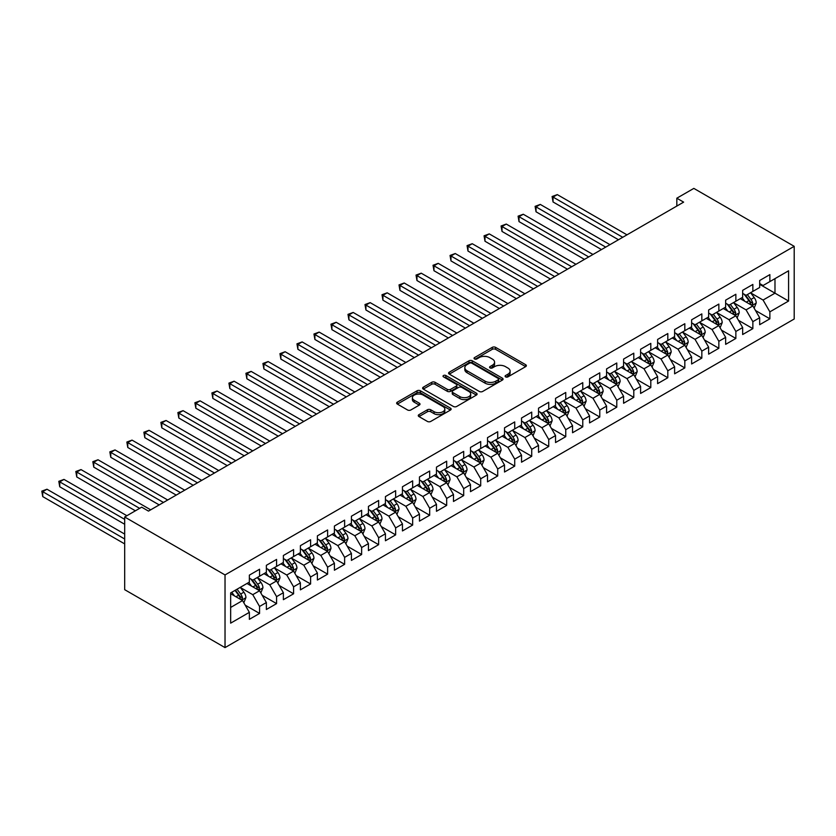 <?xml version="1.0" encoding="UTF-8"?>
<svg xmlns="http://www.w3.org/2000/svg" width="836" height="836" viewBox="0 0 836 836"><rect width="100%" height="100%" fill="white"/><g stroke="black" fill="none" stroke-linecap="round" stroke-linejoin="round"><path stroke-width="1.25" d="M505.581 376.879A1.651 0.951 0 0 0 507.922 376.879L525.656 366.638A2.362 1.359 0 0 0 526.356 365.677A2.362 1.359 0 0 0 525.656 364.705L495.602 347.358A2.362 1.359 0 0 0 492.268 347.358L474.524 357.599A1.651 0.951 0 0 0 474.043 358.278A1.651 0.951 0 0 0 474.524 358.947A1.651 0.951 0 0 0 476.865 358.947L479.164 357.62A7.555 4.358 0 0 1 489.844 357.62L492.352 359.072A7.555 4.358 0 0 1 494.567 362.155A7.555 4.358 0 0 1 492.352 365.238L490.053 366.565A1.651 0.951 0 0 0 489.572 367.234A1.651 0.951 0 0 0 490.053 367.913A1.651 0.951 0 0 0 492.394 367.913L494.693 366.586A7.555 4.358 0 0 1 505.372 366.586L507.88 368.039A7.555 4.358 0 0 1 510.096 371.121A7.555 4.358 0 0 1 507.88 374.204L505.581 375.531A1.651 0.951 0 0 0 505.101 376.2A1.651 0.951 0 0 0 505.581 376.879L505.581 375.531M418.972 414.646A2.362 1.359 0 0 0 418.272 415.607A2.362 1.359 0 0 0 418.972 416.568L427.405 421.438A2.362 1.359 0 0 0 430.739 421.438L450.437 410.068A2.362 1.359 0 0 0 451.137 409.097A2.362 1.359 0 0 0 450.437 408.135L420.383 390.788A2.362 1.359 0 0 0 417.049 390.788L397.351 402.158A2.362 1.359 0 0 0 396.651 403.119A2.362 1.359 0 0 0 397.351 404.091L407.529 409.964A2.362 1.359 0 0 0 410.873 409.964L419.306 405.094A2.362 1.359 0 0 0 419.996 404.133A2.362 1.359 0 0 0 419.306 403.171L414.248 400.256A6.312 3.647 0 0 1 412.399 397.675A6.312 3.647 0 0 1 416.297 394.31A6.312 3.647 0 0 1 423.183 395.094L442.965 406.526A6.312 3.647 0 0 1 444.825 409.097A6.312 3.647 0 0 1 440.917 412.472A6.312 3.647 0 0 1 434.041 411.678L430.739 409.776A2.362 1.359 0 0 0 427.405 409.776L418.972 414.646L418.972 416.568L427.405 411.74L427.405 409.776M124.679 516.993L225.03 574.938L225.03 647.607L124.679 589.673L124.679 516.993L141.681 507.17L148.484 511.099L683.629 202.134L676.826 198.205L676.826 206.064M676.826 198.205L693.838 188.393L794.2 246.327L225.03 574.938M479.331 391.457A2.362 1.359 0 0 0 482.665 391.457L502.373 380.087A2.362 1.359 0 0 0 503.063 379.116A2.362 1.359 0 0 0 502.373 378.154L472.319 360.807A2.362 1.359 0 0 0 468.975 360.807L449.277 372.177A2.362 1.359 0 0 0 448.577 373.138A2.362 1.359 0 0 0 449.277 374.11L479.331 391.457M444.177 377.235A1.651 0.951 0 0 1 445.849 377.464L445.849 375.51L476.405 393.15A2.362 1.359 0 0 1 477.095 394.111A2.362 1.359 0 0 1 476.405 395.073L456.707 406.453A2.362 1.359 0 0 1 453.363 406.453L423.309 389.095L431.742 384.267L431.742 382.303L423.309 387.172A2.362 1.359 0 0 0 422.619 388.134A2.362 1.359 0 0 0 423.309 389.095L423.309 387.172M431.742 384.267A2.362 1.359 0 0 1 435.086 384.267L435.086 382.303A2.362 1.359 0 0 0 431.742 382.303M435.086 382.303L447.27 389.336A2.362 1.359 0 0 0 450.604 389.336L456.205 386.107A2.362 1.359 0 0 0 456.895 385.145A2.362 1.359 0 0 0 456.205 384.184L443.508 376.858A1.651 0.951 0 0 1 443.028 376.179A1.651 0.951 0 0 1 444.052 375.301A1.651 0.951 0 0 1 445.849 375.51M225.03 647.607L794.2 319.007L794.2 246.327M759.673 284.334L774.982 293.175L774.982 278.639L788.588 270.791L769.872 281.586L769.872 274.616L759.673 280.509L759.673 287.48L752.86 291.409L752.86 284.439L742.661 290.332L742.661 297.302L735.858 301.232L735.858 294.262L725.648 300.145L725.648 307.125L718.845 311.055L718.845 304.074L708.635 309.968L708.635 316.948L701.832 320.867L701.832 313.897L691.623 319.791L691.623 326.761L684.82 330.69L684.82 323.72L674.621 329.614L674.621 336.584L667.818 340.513L667.818 333.543L657.608 339.437L657.608 346.407L650.805 350.336L650.805 343.366L640.595 349.249L640.595 356.23L633.792 360.159L633.792 353.179L623.583 359.072L623.583 366.043L616.78 369.972L616.78 363.002L606.581 368.895L606.581 375.866L599.767 379.795L599.767 372.825L589.568 378.718L589.568 385.689L582.765 389.618L582.765 382.648L572.555 388.541L572.555 395.512L565.753 399.441L565.753 392.471L555.543 398.354L555.543 405.335L548.74 409.264L548.74 402.283L538.53 408.177L538.53 415.147L531.727 419.076L531.727 412.106L521.528 418L521.528 424.97L514.725 428.899L514.725 421.929L504.516 427.823L504.516 434.793L497.713 438.722L497.713 431.752L487.503 437.646L487.503 444.616L480.7 448.545L480.7 441.565L470.49 447.459L470.49 454.439L463.687 458.368L463.687 451.388L453.488 457.282L453.488 464.252L446.675 468.181L446.675 461.211L436.476 467.105L436.476 474.075L429.673 478.004L429.673 471.034L419.463 476.928L419.463 483.898L412.66 487.827L412.66 480.857L402.45 486.751L402.45 493.721L395.647 497.65L395.647 490.669L385.438 496.563L385.438 503.544L378.635 507.462L378.635 500.492L368.436 506.386L368.436 513.356L361.633 517.285L361.633 510.315L351.423 516.209L351.423 523.179L344.62 527.108L344.62 520.138L334.41 526.032L334.41 533.002L327.607 536.931L327.607 529.961L317.398 535.845L317.398 542.825L310.595 546.754L310.595 539.774L300.396 545.668L300.396 552.648L293.582 556.567L293.582 549.597L283.383 555.491L283.383 562.461L276.58 566.39L276.58 559.42L266.37 565.314L266.37 572.284L259.568 576.213L259.568 569.243L249.358 575.137L249.358 582.107L230.652 592.912L230.652 623.154L249.358 612.349L242.555 600.572L230.652 593.696M788.588 270.791L788.588 301.033L769.872 311.838L763.069 300.051L750.738 292.934M755.504 310.511L769.872 318.809L769.872 311.838M769.872 318.809L759.673 324.702L759.673 317.732L752.86 321.661L746.057 309.874L733.726 302.757M738.491 320.334L752.86 328.632L752.86 321.661M752.86 328.632L742.661 334.525L742.661 327.555L735.858 331.474L729.055 319.697L716.713 312.57M721.478 330.157L735.858 338.455L735.858 331.474M735.858 338.455L725.648 344.348L725.648 337.368L718.845 341.297L712.042 329.509L699.711 322.393M704.466 339.97L718.845 348.278L718.845 341.297M718.845 348.278L708.635 354.161L708.635 347.191L701.832 351.12L695.029 339.332L682.698 332.216M687.464 349.793L701.832 358.09L701.832 351.12M701.832 358.09L691.623 363.984L691.623 357.014L684.82 360.943L678.017 349.155L665.686 342.039M670.451 359.616L684.82 367.913L684.82 360.943M684.82 367.913L674.621 373.807L674.621 366.837L667.818 370.766L661.004 358.978L648.673 351.862M653.438 369.439L667.818 377.736L667.818 370.766M667.818 377.736L657.608 383.63L657.608 376.66L650.805 380.579L644.002 368.801L631.671 361.675M636.426 379.262L650.805 387.559L650.805 380.579M650.805 387.559L640.595 393.453L640.595 386.472L633.792 390.402L626.99 378.614L614.659 371.498M619.424 389.074L633.792 397.372L633.792 390.402M633.792 397.372L623.583 403.265L623.583 396.295L616.78 400.225L609.977 388.437L597.646 381.32M602.411 398.897L616.78 407.195L616.78 400.225M616.78 407.195L606.581 413.089L606.581 406.118L599.767 410.048L592.964 398.26L580.633 391.143M585.399 408.72L599.767 417.018L599.767 410.048M599.767 417.018L589.568 422.911L589.568 415.941L582.765 419.871L575.962 408.083L563.621 400.956M568.386 418.543L582.765 426.841L582.765 419.871M582.765 426.841L572.555 432.734L572.555 425.754L565.753 429.683L558.95 417.906L546.619 410.779M551.373 428.366L565.753 436.664L565.753 429.683M565.753 436.664L555.543 442.557L555.543 435.577L548.74 439.506L541.937 427.719L529.606 420.602M534.371 438.179L548.74 446.476L548.74 439.506M548.74 446.476L538.53 452.37L538.53 445.4L531.727 449.329L524.924 437.541L512.593 430.425M517.359 448.002L531.727 456.299L531.727 449.329M531.727 456.299L521.528 462.193L521.528 455.223L514.725 459.152L507.912 447.365L495.581 440.248M500.346 457.825L514.725 466.122L514.725 459.152M514.725 466.122L504.516 472.016L504.516 465.046L497.713 468.975L490.91 457.187L478.579 450.061M483.333 467.648L497.713 475.945L497.713 468.975M497.713 475.945L487.503 481.839L487.503 474.858L480.7 478.788L473.897 467.01L461.566 459.884M466.331 477.46L480.7 485.768L480.7 478.788M480.7 485.768L470.49 491.652L470.49 484.681L463.687 488.611L456.884 476.823L444.553 469.707M449.319 487.284L463.687 495.581L463.687 488.611M463.687 495.581L453.488 501.475L453.488 494.504L446.675 498.434L439.872 486.646L427.541 479.53M432.306 497.106L446.675 505.404L446.675 498.434M446.675 505.404L436.476 511.298L436.476 504.327L429.673 508.257L422.87 496.469L410.528 489.353M415.293 506.929L429.673 515.227L429.673 508.257M429.673 515.227L419.463 521.121L419.463 514.15L412.66 518.069L405.857 506.292L393.526 499.165M398.281 516.752L412.66 525.05L412.66 518.069M412.66 525.05L402.45 530.944L402.45 523.963L395.647 527.892L388.844 516.115L376.513 508.988M381.279 526.565L395.647 534.873L395.647 527.892M395.647 534.873L385.438 540.756L385.438 533.786L378.635 537.715L371.832 525.928L359.501 518.811M364.266 536.388L378.635 544.685L378.635 537.715M378.635 544.685L368.436 550.579L368.436 543.609L361.633 547.538L354.819 535.751L342.488 528.634M347.253 546.211L361.633 554.508L361.633 547.538M361.633 554.508L351.423 560.402L351.423 553.432L344.62 557.361L337.817 545.574L325.476 538.457M330.241 556.034L344.62 564.331L344.62 557.361M344.62 564.331L334.41 570.225L334.41 563.255L327.607 567.174L320.805 555.397L308.474 548.27M313.239 565.857L327.607 574.154L327.607 567.174M327.607 574.154L317.398 580.048L317.398 573.068L310.595 576.997L303.792 565.209L291.461 558.093M296.226 575.67L310.595 583.967L310.595 576.997M310.595 583.967L300.396 589.861L300.396 582.891L293.582 586.82L286.779 575.032L274.448 567.916M279.214 585.493L293.582 593.79L293.582 586.82M293.582 593.79L283.383 599.684L283.383 592.714L276.58 596.643L269.777 584.855L257.436 577.739M262.201 595.316L276.58 603.613L276.58 596.643M276.58 603.613L266.37 609.507L266.37 602.537L259.568 606.466L252.765 594.678L240.434 587.551M245.188 605.139L259.568 613.436L259.568 606.466M259.568 613.436L249.358 619.33L249.358 612.349M249.358 578.178L252.765 580.142L259.568 576.213M230.652 607.448L242.555 600.572M266.37 568.355L269.777 570.319L276.58 566.39M252.765 594.678L259.568 590.749L246.975 583.476M266.37 602.537L259.568 590.749M283.383 558.532L286.779 560.496L293.582 556.567M269.777 584.855L276.58 580.926L263.988 573.663M283.383 592.714L276.58 580.926M300.396 548.719L303.792 550.684L310.595 546.754M286.779 575.032L293.582 571.103L281 563.84M300.396 582.891L293.582 571.103M317.398 538.896L320.805 540.861L327.607 536.931M303.792 565.209L310.595 561.29L298.013 554.017M317.398 573.068L310.595 561.29M334.41 529.073L337.817 531.038L344.62 527.108M320.805 555.397L327.607 551.467L315.015 544.194M334.41 563.255L327.607 551.467M351.423 519.25L354.819 521.215L361.633 517.285M337.817 545.574L344.62 541.644L332.028 534.382M351.423 553.432L344.62 541.644M368.436 509.427L371.832 511.392L378.635 507.462M354.819 535.751L361.633 531.821L349.04 524.559M368.436 543.609L361.633 531.821M385.438 499.614L388.844 501.579L395.647 497.65M371.832 525.928L378.635 521.998L366.053 514.736M385.438 533.786L378.635 521.998M402.45 489.791L405.857 491.756L412.66 487.827M388.844 516.115L395.647 512.186L383.066 504.913M402.45 523.963L395.647 512.186M419.463 479.969L422.87 481.933L429.673 478.004M405.857 506.292L412.66 502.363L400.068 495.09M419.463 514.15L412.66 502.363M436.476 470.145L439.872 472.11L446.675 468.181M422.87 496.469L429.673 492.54L417.08 485.277M436.476 504.327L429.673 492.54M453.488 460.322L456.884 462.287L463.687 458.368M439.872 486.646L446.675 482.717L434.093 475.454M453.488 494.504L446.675 482.717M470.49 450.51L473.897 452.475L480.7 448.545M456.884 476.823L463.687 472.894L451.106 465.631M470.49 484.681L463.687 472.894M487.503 440.687L490.91 442.652L497.713 438.722M473.897 467.01L480.7 463.081L468.108 455.808M487.503 474.858L480.7 463.081M504.516 430.864L507.912 432.829L514.725 428.899M490.91 457.187L497.713 453.258L485.12 445.985M504.516 465.046L497.713 453.258M521.528 421.041L524.924 423.006L531.727 419.076M507.912 447.365L514.725 443.435L502.133 436.173M521.528 455.223L514.725 443.435M538.53 411.228L541.937 413.183L548.74 409.264M524.924 437.541L531.727 433.612L519.146 426.35M538.53 445.4L531.727 433.612M555.543 401.405L558.95 403.37L565.753 399.441M541.937 427.719L548.74 423.789L536.158 416.527M555.543 435.577L548.74 423.789M572.555 391.582L575.962 393.547L582.765 389.618M558.95 417.906L565.753 413.977L553.16 406.704M572.555 425.754L565.753 413.977M589.568 381.759L592.964 383.724L599.767 379.795M575.962 408.083L582.765 404.154L570.173 396.881M589.568 415.941L582.765 404.154M606.581 371.936L609.977 373.901L616.78 369.972M592.964 398.26L599.767 394.331L587.185 387.068M606.581 406.118L599.767 394.331M623.583 362.124L626.99 364.088L633.792 360.159M609.977 388.437L616.78 384.508L604.198 377.245M623.583 396.295L616.78 384.508M640.595 352.301L644.002 354.265L650.805 350.336M626.99 378.614L633.792 374.695L621.2 367.422M640.595 386.472L633.792 374.695M657.608 342.478L661.004 344.442L667.818 340.513M644.002 368.801L650.805 364.872L638.213 357.599M657.608 376.66L650.805 364.872M674.621 332.655L678.017 334.619L684.82 330.69M661.004 358.978L667.818 355.049L655.225 347.776M674.621 366.837L667.818 355.049M691.623 322.832L695.029 324.796L701.832 320.867M678.017 349.155L684.82 345.226L672.238 337.963M691.623 357.014L684.82 345.226M708.635 313.019L712.042 314.984L718.845 311.055M695.029 339.332L701.832 335.403L689.251 328.14M708.635 347.191L701.832 335.403M725.648 303.196L729.055 305.161L735.858 301.232M712.042 329.509L718.845 325.591L706.253 318.317M725.648 337.368L718.845 325.591M742.661 293.373L746.057 295.338L752.86 291.409M729.055 319.697L735.858 315.768L723.265 308.494M742.661 327.555L735.858 315.768M759.673 283.55L763.069 285.515L769.872 281.586M746.057 309.874L752.86 305.945L740.278 298.682M759.673 317.732L752.86 305.945M763.069 300.051L774.982 293.175L788.588 301.033M506.24 377.109L507.88 376.169A7.555 4.358 0 0 0 510.096 373.086L510.096 371.121M494.567 362.155L494.567 364.12A7.555 4.358 0 0 1 492.352 367.203L490.711 368.143M525.656 364.705L525.656 366.638L495.602 349.323A2.362 1.359 0 0 0 492.268 349.323L475.182 359.177M502.342 380.098L472.319 362.772A2.362 1.359 0 0 0 468.975 362.772L449.308 374.12L449.277 372.177M498.193 379.795A1.651 0.951 0 0 0 498.674 379.116A1.651 0.951 0 0 0 498.193 378.447L471.817 363.211A1.651 0.951 0 0 0 469.477 363.211L467.052 364.611A7.555 4.358 0 0 0 464.837 367.694A7.555 4.358 0 0 0 467.052 370.776L485.089 381.195A7.555 4.358 0 0 0 495.769 381.195L498.193 379.795L498.193 381.759A1.651 0.951 0 0 0 498.674 381.08L498.674 379.116M464.837 367.694L464.837 369.658A7.555 4.358 0 0 0 467.052 372.741L467.052 370.776M498.193 381.759L495.769 383.16A7.555 4.358 0 0 1 485.089 383.16L467.052 372.741M435.086 384.267L447.27 391.3A2.362 1.359 0 0 0 450.604 391.3L456.205 388.071A2.362 1.359 0 0 0 456.895 387.11L456.895 385.145M445.849 377.464L476.374 395.094M459.915 396.64A6.312 3.647 0 0 0 466.801 397.434A6.312 3.647 0 0 0 470.699 394.059A6.312 3.647 0 0 0 468.85 391.478L461.88 387.455A2.362 1.359 0 0 0 458.536 387.455L452.945 390.684A2.362 1.359 0 0 0 452.255 391.656A2.362 1.359 0 0 0 452.945 392.617L459.915 396.64L459.915 398.605A6.312 3.647 0 0 0 466.801 399.399A6.312 3.647 0 0 0 470.699 396.024L470.699 394.059M452.255 391.656L452.255 393.62A2.362 1.359 0 0 0 452.945 394.582L452.945 392.617M459.915 398.605L452.945 394.582M444.825 409.097L444.825 411.061A6.312 3.647 0 0 1 440.917 414.437A6.312 3.647 0 0 1 434.041 413.642L430.739 411.74A2.362 1.359 0 0 0 427.405 411.74M412.399 397.675L412.399 399.639A6.312 3.647 0 0 0 414.248 402.22L414.248 400.256M419.275 405.115L414.248 402.22M450.405 410.079L420.383 392.753A2.362 1.359 0 0 0 417.049 392.753L397.382 404.101L397.351 402.158M754.124 308.129L756.235 302.977A6.374 3.678 -120 0 0 754.197 297.553L750.582 292.725M744.824 301.305L742.075 297.637M626.99 234.843L557.298 194.61L553.045 197.066L553.045 201.967L618.483 239.754M751.668 305.255L752.787 303.249A6.374 3.678 -120 0 0 750.968 299.413L747.353 294.596M745.294 294.889L749.756 300.855A3.25 1.871 60 0 1 750.341 301.838L752.787 303.249M744.165 294.241L748.92 300.594A6.374 3.678 60 0 1 750.749 304.429L750.874 304.795M553.045 201.967L552.105 196.523L622.736 237.299M552.105 196.523L557.298 194.61M737.112 317.941L739.223 312.8A6.374 3.678 -120 0 0 737.185 307.366L733.569 302.548M727.811 311.128L725.073 307.46M609.977 244.666L540.286 204.423L536.033 206.879L536.033 211.79L601.471 249.577M734.656 315.067L735.784 313.072A6.374 3.678 -120 0 0 733.956 309.236L730.34 304.409M728.281 304.712L732.744 310.668A3.25 1.871 60 0 1 733.329 311.661L735.784 313.072M727.163 304.064L731.918 310.417A6.374 3.678 60 0 1 733.736 314.252L733.872 314.618M536.033 211.79L535.103 206.346L605.724 247.122M535.103 206.346L540.286 204.423M720.099 327.764L722.21 322.623A6.374 3.678 -120 0 0 720.172 317.189L716.567 312.371M710.809 320.94L708.061 317.283M592.964 254.478L523.273 214.246L519.02 216.702L519.02 221.613L584.458 259.39M717.643 324.89L718.772 322.895A6.374 3.678 -120 0 0 716.943 319.059L713.327 314.231M711.269 314.535L715.731 320.491A3.25 1.871 60 0 1 716.327 321.484L718.772 322.895M710.151 313.887L714.905 320.24A6.374 3.678 60 0 1 716.724 324.075L716.86 324.441M519.02 221.613L518.09 216.158L588.711 256.934M518.09 216.158L523.273 214.246M703.097 337.587L705.197 332.446A6.374 3.678 -120 0 0 703.17 327.012L699.554 322.184M693.796 330.763L691.048 327.095M575.962 264.301L506.271 224.069L502.018 226.525L502.018 231.436L567.456 269.213M700.631 334.714L701.759 332.718A6.374 3.678 -120 0 0 699.931 328.882L696.325 324.055M694.256 324.358L698.718 330.314A3.25 1.871 60 0 1 699.314 331.296L701.759 332.718M693.138 323.71L697.893 330.053A6.374 3.678 60 0 1 699.722 333.888L699.847 334.264M502.018 231.436L501.077 225.981L571.709 266.757M501.077 225.981L506.271 224.069M686.084 347.41L688.195 342.258A6.374 3.678 -120 0 0 686.157 336.835L682.542 332.007M676.784 340.586L674.035 336.918M558.95 274.124L489.259 233.892L485.005 236.348L485.005 241.259L550.443 279.036M683.618 344.536L684.747 342.53A6.374 3.678 -120 0 0 682.928 338.695L679.313 333.877M677.244 334.181L681.716 340.137A3.25 1.871 60 0 1 682.301 341.119L684.747 342.53M676.125 333.533L680.88 339.876A6.374 3.678 60 0 1 682.709 343.711L682.834 344.077M485.005 241.259L484.065 235.804L554.696 276.58M484.065 235.804L489.259 233.892M669.072 357.233L671.183 352.081A6.374 3.678 -120 0 0 669.145 346.658L665.529 341.83M659.771 350.409L657.023 346.741M541.937 283.947L472.246 243.715L467.993 246.171L467.993 251.072L533.431 288.859M666.616 354.36L667.734 352.353A6.374 3.678 -120 0 0 665.916 348.518L662.3 343.7M660.241 343.993L664.704 349.95A3.25 1.871 60 0 1 665.289 350.942L667.734 352.353M659.113 343.345L663.878 349.699A6.374 3.678 60 0 1 665.696 353.534L665.822 353.9M467.993 251.072L467.063 245.627L537.684 286.403M467.063 245.627L472.246 243.715M652.059 367.046L654.17 361.904A6.374 3.678 -120 0 0 652.132 356.47L648.527 351.653M642.769 360.232L640.021 356.564M524.924 293.77L455.233 253.527L450.98 255.983L450.98 260.895L516.418 298.682M649.603 364.172L650.732 362.176A6.374 3.678 -120 0 0 648.903 358.341L645.287 353.513M643.229 353.816L647.691 359.773A3.25 1.871 60 0 1 648.276 360.765L650.732 362.176M642.111 353.168L646.865 359.522A6.374 3.678 60 0 1 648.684 363.357L648.82 363.723M450.98 260.895L450.05 255.45L520.671 296.226M450.05 255.45L455.233 253.527M635.047 376.869L637.157 371.727A6.374 3.678 -120 0 0 635.13 366.293L631.514 361.476M625.756 370.045L623.008 366.387M507.912 303.583L438.221 263.35L433.968 265.806L433.968 270.718L499.405 308.494M632.591 373.995L633.719 371.999A6.374 3.678 -120 0 0 631.891 368.164L628.285 363.336M626.216 363.639L630.678 369.596A3.25 1.871 60 0 1 631.274 370.578L633.719 371.999M625.098 362.991L629.853 369.345A6.374 3.678 60 0 1 631.682 373.169L631.807 373.546M433.968 270.718L433.038 265.263L503.659 306.039M433.038 265.263L438.221 263.35M618.044 386.692L620.145 381.54A6.374 3.678 -120 0 0 618.117 376.116L614.502 371.288M608.744 379.868L605.995 376.2M490.91 313.406L421.219 273.173L416.965 275.629L416.965 280.541L482.403 318.317M615.578 383.818L616.707 381.812A6.374 3.678 -120 0 0 614.888 377.987L611.273 373.159M609.204 373.462L613.666 379.419A3.25 1.871 60 0 1 614.261 380.401L616.707 381.812M608.085 372.814L612.84 379.157A6.374 3.678 60 0 1 614.669 382.992L614.794 383.369M416.965 280.541L416.025 275.086L486.656 315.862M416.025 275.086L421.219 273.173M601.032 396.515L603.143 391.363A6.374 3.678 -120 0 0 601.105 385.939L597.489 381.111M591.731 389.691L588.983 386.023M473.897 323.229L404.206 282.996L399.953 285.452L399.953 290.364L465.391 328.14M598.576 393.641L599.694 391.635A6.374 3.678 -120 0 0 597.876 387.8L594.26 382.982M592.202 383.285L596.664 389.242A3.25 1.871 60 0 1 597.249 390.224L599.694 391.635M591.073 382.637L595.828 388.98A6.374 3.678 60 0 1 597.656 392.815L597.782 393.181M399.953 290.364L399.012 284.909L469.644 325.685M399.012 284.909L404.206 282.996M584.019 406.338L586.13 401.186A6.374 3.678 -120 0 0 584.092 395.762L580.477 390.935M574.719 399.514L571.981 395.846M456.884 333.052L387.193 292.819L382.94 295.265L382.94 300.176L448.378 337.963M581.563 403.464L582.692 401.458A6.374 3.678 -120 0 0 580.863 397.622L577.248 392.805M575.189 393.098L579.651 399.054A3.25 1.871 60 0 1 580.236 400.047L582.692 401.458M574.06 392.45L578.825 398.803A6.374 3.678 60 0 1 580.644 402.638L580.78 403.004M382.94 300.176L382.01 294.732L452.631 335.508M382.01 294.732L387.193 292.819M567.007 416.15L569.117 411.009A6.374 3.678 -120 0 0 567.08 405.575L563.474 400.757M557.716 409.337L554.968 405.669M439.872 342.875L370.181 302.632L365.928 305.088L365.928 309.999L431.366 347.776M564.551 413.277L565.679 411.281A6.374 3.678 -120 0 0 563.851 407.445L560.235 402.618M558.176 402.921L562.638 408.877A3.25 1.871 60 0 1 563.234 409.87L565.679 411.281M557.058 402.273L561.813 408.626A6.374 3.678 60 0 1 563.631 412.461L563.767 412.827M365.928 309.999L364.998 304.555L435.619 345.331M364.998 304.555L370.181 302.632M550.004 425.973L552.105 420.832A6.374 3.678 -120 0 0 550.078 415.398L546.462 410.58M540.704 419.149L537.956 415.482M422.859 352.688L353.179 312.455L348.925 314.911L348.925 319.822L414.363 357.599M547.538 423.1L548.667 421.104A6.374 3.678 -120 0 0 546.838 417.268L543.233 412.441M541.164 412.744L545.626 418.7A3.25 1.871 60 0 1 546.221 419.682L548.667 421.104M540.046 412.096L544.8 418.449A6.374 3.678 60 0 1 546.629 422.274L546.754 422.65M348.925 319.822L347.985 314.367L418.617 355.143M347.985 314.367L353.179 312.455M532.992 435.796L535.103 430.644A6.374 3.678 -120 0 0 533.065 425.221L529.449 420.393M523.691 428.972L520.943 425.305M405.857 362.51L336.166 322.278L331.913 324.734L331.913 329.645L397.351 367.422M530.526 432.923L531.654 430.916A6.374 3.678 -120 0 0 529.836 427.091L526.22 422.264M524.151 422.567L528.624 428.523A3.25 1.871 60 0 1 529.209 429.505L531.654 430.916M523.033 421.919L527.788 428.262A6.374 3.678 60 0 1 529.616 432.097L529.742 432.473M331.913 329.645L330.972 324.19L401.604 364.966M330.972 324.19L336.166 322.278M515.979 445.619L518.09 440.467A6.374 3.678 -120 0 0 516.052 435.044L512.437 430.216M506.679 438.795L503.93 435.128M388.844 372.333L319.153 332.101L314.9 334.557L314.9 339.468L380.338 377.245M513.523 442.746L514.642 440.739A6.374 3.678 -120 0 0 512.823 436.904L509.208 432.087M507.149 432.379L511.611 438.346A3.25 1.871 60 0 1 512.196 439.328L514.642 440.739M506.02 431.742L510.786 438.085A6.374 3.678 60 0 1 512.604 441.92L512.729 442.286M314.9 339.468L313.96 334.013L384.591 374.789M313.96 334.013L319.153 332.101M498.967 455.442L501.077 450.29A6.374 3.678 -120 0 0 499.04 444.867L495.435 440.039M489.677 448.618L486.928 444.951M371.832 382.156L302.141 341.914L297.888 344.369L297.888 349.281L363.326 387.068M496.511 452.558L497.639 450.562A6.374 3.678 -120 0 0 495.811 446.727L492.195 441.91M490.136 442.202L494.599 448.159A3.25 1.871 60 0 1 495.184 449.151L497.639 450.562M489.018 441.554L493.773 447.908A6.374 3.678 60 0 1 495.591 451.743L495.727 452.109M297.888 349.281L296.958 343.836L367.579 384.612M296.958 343.836L302.141 341.914M481.954 465.255L484.065 460.113A6.374 3.678 -120 0 0 482.038 454.68L478.422 449.862M472.664 458.441L469.916 454.774M354.819 391.979L285.128 351.737L280.875 354.192L280.875 359.104L346.313 396.881M479.498 462.381L480.627 460.385A6.374 3.678 -120 0 0 478.798 456.55L475.182 451.722M473.124 452.025L477.586 457.982A3.25 1.871 60 0 1 478.182 458.974L480.627 460.385M472.006 451.377L476.76 457.731A6.374 3.678 60 0 1 478.589 461.566L478.714 461.932M280.875 359.104L279.945 353.659L350.566 394.425M279.945 353.659L285.128 351.737M464.952 475.078L467.052 469.936A6.374 3.678 -120 0 0 465.025 464.502L461.409 459.685M455.651 468.254L452.903 464.586M337.817 401.792L268.126 361.56L263.873 364.015L263.873 368.927L329.311 406.704M462.486 472.204L463.614 470.208A6.374 3.678 -120 0 0 461.785 466.373L458.18 461.545M456.111 461.848L460.573 467.805A3.25 1.871 60 0 1 461.169 468.787L463.614 470.208M454.993 461.2L459.748 467.543A6.374 3.678 60 0 1 461.576 471.379L461.702 471.755M263.873 368.927L262.932 363.472L333.564 404.248M262.932 363.472L268.126 361.56M447.939 484.901L450.05 479.749A6.374 3.678 -120 0 0 448.012 474.325L444.397 469.498M438.639 478.077L435.89 474.409M320.805 411.615L251.113 371.383L246.86 373.838L246.86 378.75L312.298 416.527M445.473 482.027L446.602 480.021A6.374 3.678 -120 0 0 444.783 476.186L441.168 471.368M439.109 471.671L443.571 477.628A3.25 1.871 60 0 1 444.156 478.61L446.602 480.021M437.98 471.023L442.735 477.366A6.374 3.678 60 0 1 444.564 481.202L444.689 481.567M246.86 378.75L245.92 373.295L316.551 414.071M245.92 373.295L251.113 371.383M430.927 494.724L433.038 489.572A6.374 3.678 -120 0 0 431 484.148L427.384 479.321M421.626 487.9L418.888 484.232M303.792 421.438L234.101 381.206L229.848 383.661L229.848 388.562L295.286 426.35M428.471 491.85L429.599 489.844A6.374 3.678 -120 0 0 427.771 486.009L424.155 481.191M422.096 481.484L426.559 487.451A3.25 1.871 60 0 1 427.144 488.433L429.599 489.844M420.968 480.836L425.733 487.189A6.374 3.678 60 0 1 427.551 491.025L427.687 491.39M229.848 388.562L228.918 383.118L299.539 423.894M228.918 383.118L234.101 381.206M413.914 504.536L416.025 499.395A6.374 3.678 -120 0 0 413.987 493.961L410.382 489.144M404.624 497.723L401.876 494.055M286.779 431.261L217.088 391.018L212.835 393.474L212.835 398.385L278.273 436.173M411.458 501.663L412.587 499.667A6.374 3.678 -120 0 0 410.758 495.832L407.142 491.004M405.084 491.307L409.546 497.263A3.25 1.871 60 0 1 410.142 498.256L412.587 499.667M403.966 490.659L408.72 497.012A6.374 3.678 60 0 1 410.539 500.848L410.675 501.213M212.835 398.385L211.905 392.941L282.526 433.717M211.905 392.941L217.088 391.018M396.912 514.359L399.012 509.218A6.374 3.678 -120 0 0 396.985 503.784L393.369 498.967M387.611 507.536L384.863 503.878M269.767 441.074L200.086 400.841L195.833 403.297L195.833 408.208L261.271 445.985M394.446 511.486L395.574 509.49A6.374 3.678 -120 0 0 393.746 505.655L390.14 500.827M388.071 501.13L392.533 507.086A3.25 1.871 60 0 1 393.129 508.079L395.574 509.49M386.953 500.482L391.708 506.835A6.374 3.678 60 0 1 393.537 510.671L393.662 511.036M195.833 408.208L194.892 402.753L265.524 443.529M194.892 402.753L200.086 400.841M379.899 524.182L382.01 519.041A6.374 3.678 -120 0 0 379.972 513.607L376.357 508.779M370.599 517.359L367.85 513.691M252.765 450.897L183.074 410.664L178.82 413.12L178.82 418.031L244.258 455.808M377.433 521.309L378.562 519.313A6.374 3.678 -120 0 0 376.743 515.478L373.128 510.65M371.059 510.953L375.531 516.909A3.25 1.871 60 0 1 376.116 517.892L378.562 519.313M369.94 510.305L374.695 516.648A6.374 3.678 60 0 1 376.524 520.483L376.649 520.859M178.82 418.031L177.88 412.576L248.511 453.352M177.88 412.576L183.074 410.664M362.887 534.005L364.998 528.854A6.374 3.678 -120 0 0 362.96 523.43L359.344 518.602M353.586 527.182L350.838 523.514M235.752 460.72L166.061 420.487L161.808 422.943L161.808 427.854L227.246 465.631M360.431 531.132L361.549 529.125A6.374 3.678 -120 0 0 359.731 525.29L356.115 520.473M354.056 520.776L358.519 526.732A3.25 1.871 60 0 1 359.104 527.715L361.549 529.125M352.928 520.128L357.683 526.471A6.374 3.678 60 0 1 359.511 530.306L359.637 530.672M161.808 427.854L160.867 422.399L231.499 463.175M160.867 422.399L166.061 420.487M345.874 543.828L347.985 538.677A6.374 3.678 -120 0 0 345.947 533.253L342.342 528.425M336.574 537.005L333.836 533.337M218.739 470.543L149.048 430.31L144.795 432.766L144.795 437.667L210.233 475.454M343.418 540.955L344.547 538.948A6.374 3.678 -120 0 0 342.718 535.113L339.102 530.296M337.044 530.588L341.506 536.555A3.25 1.871 60 0 1 342.091 537.538L344.547 538.948M335.926 529.94L340.68 536.294A6.374 3.678 60 0 1 342.499 540.129L342.635 540.495M144.795 437.667L143.865 432.222L214.486 472.998M143.865 432.222L149.048 430.31M328.861 553.641L330.972 548.5A6.374 3.678 -120 0 0 328.945 543.066L325.329 538.248M319.571 546.828L316.823 543.16M201.727 480.366L132.036 440.123L127.783 442.578L127.783 447.49L193.22 485.277M326.406 550.767L327.534 548.771A6.374 3.678 -120 0 0 325.706 544.936L322.09 540.108M320.031 540.411L324.493 546.368A3.25 1.871 60 0 1 325.089 547.361L327.534 548.771M318.913 539.763L323.668 546.117A6.374 3.678 60 0 1 325.497 549.952L325.622 550.318M127.783 447.49L126.853 442.045L197.474 482.821M126.853 442.045L132.036 440.123M311.859 563.464L313.96 558.323A6.374 3.678 -120 0 0 311.933 552.889L308.317 548.071M302.559 556.64L299.81 552.983M184.725 490.178L115.034 449.946L110.78 452.401L110.78 457.313L176.218 495.09M309.393 560.59L310.522 558.594A6.374 3.678 -120 0 0 308.693 554.759L305.088 549.931M303.019 550.234L307.481 556.191A3.25 1.871 60 0 1 308.076 557.173L310.522 558.594M301.9 549.586L306.655 555.94A6.374 3.678 60 0 1 308.484 559.765L308.609 560.141M110.78 457.313L109.84 451.858L180.471 492.634M109.84 451.858L115.034 449.946M294.847 573.287L296.958 568.135A6.374 3.678 -120 0 0 294.92 562.712L291.304 557.884M285.546 566.463L282.798 562.795M167.712 500.001L98.021 459.769L93.768 462.224L93.768 467.136L159.206 504.913M292.381 570.413L293.509 568.417A6.374 3.678 -120 0 0 291.691 564.582L288.075 559.754M286.016 560.057L290.479 566.014A3.25 1.871 60 0 1 291.064 566.996L293.509 568.417M284.888 559.409L289.643 565.753A6.374 3.678 60 0 1 291.471 569.588L291.597 569.964M93.768 467.136L92.827 461.681L163.459 502.457M92.827 461.681L98.021 459.769M277.834 583.11L279.945 577.958A6.374 3.678 -120 0 0 277.907 572.535L274.292 567.707M268.534 576.286L265.785 572.618M150.699 509.824L81.008 469.592L76.755 472.047L76.755 476.959L135.39 510.806M275.378 580.236L276.507 578.23A6.374 3.678 -120 0 0 274.678 574.395L271.063 569.577M269.004 569.88L273.466 575.837A3.25 1.871 60 0 1 274.051 576.819L276.507 578.23M267.875 569.232L272.64 575.576A6.374 3.678 60 0 1 274.459 579.411L274.595 579.776M76.755 476.959L75.825 471.504L139.643 508.351M75.825 471.504L81.008 469.592M260.822 592.933L262.932 587.781A6.374 3.678 -120 0 0 260.895 582.358L257.289 577.53M251.531 586.109L248.783 582.441M126.884 515.718L63.996 479.415L59.743 481.86L59.743 486.771L124.679 524.266M258.366 590.059L259.494 588.053A6.374 3.678 -120 0 0 257.666 584.218L254.05 579.4M251.991 579.693L256.453 585.649A3.25 1.871 60 0 1 257.049 586.642L259.494 588.053M250.873 579.045L255.628 585.399A6.374 3.678 60 0 1 257.446 589.234L257.582 589.599M59.743 486.771L58.813 481.327L124.679 519.355M58.813 481.327L63.996 479.415M243.819 602.746L245.92 597.604A6.374 3.678 -120 0 0 243.893 592.17L240.277 587.353M234.519 595.932L231.771 592.264M124.679 534.079L46.983 489.227L42.74 491.683L42.74 496.594L124.679 543.902M241.353 599.872L242.482 597.876A6.374 3.678 -120 0 0 240.653 594.041L237.048 589.213M235.449 590.143L239.441 595.472A3.25 1.871 60 0 1 240.036 596.465L242.482 597.876M235 590.394L238.615 595.222A6.374 3.678 60 0 1 240.444 599.057L240.569 599.422M42.74 496.594L41.8 491.15L124.679 538.99M41.8 491.15L46.983 489.227M507.88 376.169L507.88 374.204M490.053 367.913L490.053 366.565M492.352 367.203L492.352 365.238M474.524 358.947L474.524 357.599M492.268 349.323L492.268 347.358M495.602 349.323L495.602 347.358M468.975 362.772L468.975 360.807M472.319 362.772L472.319 360.807M502.373 380.087L502.373 378.154M485.089 383.16L485.089 381.195M495.769 383.16L495.769 381.195M447.27 391.3L447.27 389.336M450.604 391.3L450.604 389.336M456.205 388.071L456.205 386.107M476.405 395.073L476.405 393.15M430.739 411.74L430.739 409.776M434.041 413.642L434.041 411.678M419.306 405.094L419.306 403.171M417.049 392.753L417.049 390.788M420.383 392.753L420.383 390.788M450.437 410.068L450.437 408.135M752.066 305.485L756.193 303.102M750.968 299.413L754.197 297.553M746.266 302.13L748.92 300.594M735.053 315.308L739.181 312.925M733.956 309.236L737.185 307.366M729.253 311.953L731.918 310.417M718.04 325.12L722.168 322.748M716.943 319.059L720.172 317.189M712.241 321.776L714.905 320.24M701.038 334.943L705.156 332.561M699.931 328.882L703.17 327.012M695.228 331.599L697.893 330.053M684.026 344.766L688.153 342.384M682.928 338.695L686.157 336.835M678.215 341.412L680.88 339.876M667.013 354.589L671.141 352.207M665.916 348.518L669.145 346.658M661.213 351.235L663.878 349.699M650 364.412L654.128 362.03M648.903 358.341L652.132 356.47M644.201 361.058L646.865 359.522M632.998 374.225L637.116 371.842M631.891 368.164L635.13 366.293M627.188 370.881L629.853 369.345M615.986 384.048L620.103 381.665M614.888 377.987L618.117 376.116M610.175 380.693L612.84 379.157M598.973 393.871L603.101 391.488M597.876 387.8L601.105 385.939M593.173 390.516L595.828 388.98M581.96 403.694L586.088 401.311M580.863 397.622L584.092 395.762M576.161 400.339L578.825 398.803M564.948 413.517L569.076 411.134M563.851 407.445L567.08 405.575M559.148 410.162L561.813 408.626M547.946 423.329L552.063 420.947M546.838 417.268L550.078 415.398M542.136 419.985L544.8 418.449M530.933 433.152L535.061 430.77M529.836 427.091L533.065 425.221M525.123 429.798L527.788 428.262M513.921 442.975L518.048 440.593M512.823 436.904L516.052 435.044M508.121 439.621L510.786 438.085M496.908 452.798L501.036 450.416M495.811 446.727L499.04 444.867M491.108 449.444L493.773 447.908M479.906 462.611L484.023 460.239M478.798 456.55L482.038 454.68M474.096 459.267L476.76 457.731M462.893 472.434L467.01 470.051M461.785 466.373L465.025 464.502M457.083 469.09L459.748 467.543M445.881 482.257L450.008 479.874M444.783 476.186L448.012 474.325M440.081 478.903L442.735 477.366M428.868 492.08L432.996 489.697M427.771 486.009L431 484.148M423.068 488.726L425.733 487.189M411.855 501.903L415.983 499.52M410.758 495.832L413.987 493.961M406.056 498.549L408.72 497.012M394.853 511.716L398.971 509.343M393.746 505.655L396.985 503.784M389.043 508.372L391.708 506.835M377.841 521.539L381.968 519.156M376.743 515.478L379.972 513.607M372.03 518.195L374.695 516.648M360.828 531.362L364.956 528.979M359.731 525.29L362.96 523.43M355.028 528.007L357.683 526.471M343.815 541.185L347.943 538.802M342.718 535.113L345.947 533.253M338.016 537.83L340.68 536.294M326.803 551.008L330.931 548.625M325.706 544.936L328.945 543.066M321.003 547.653L323.668 546.117M309.801 560.82L313.918 558.438M308.693 554.759L311.933 552.889M303.99 557.476L306.655 555.94M292.788 570.643L296.916 568.261M291.691 564.582L294.92 562.712M286.978 567.299L289.643 565.753M275.775 580.466L279.903 578.084M274.678 574.395L277.907 572.535M269.976 577.112L272.64 575.576M258.763 590.289L262.891 587.907M257.666 584.218L260.895 582.358M252.963 586.935L255.628 585.399M241.761 600.112L245.878 597.73M240.653 594.041L243.893 592.17M235.951 596.758L238.615 595.222"/></g></svg>
